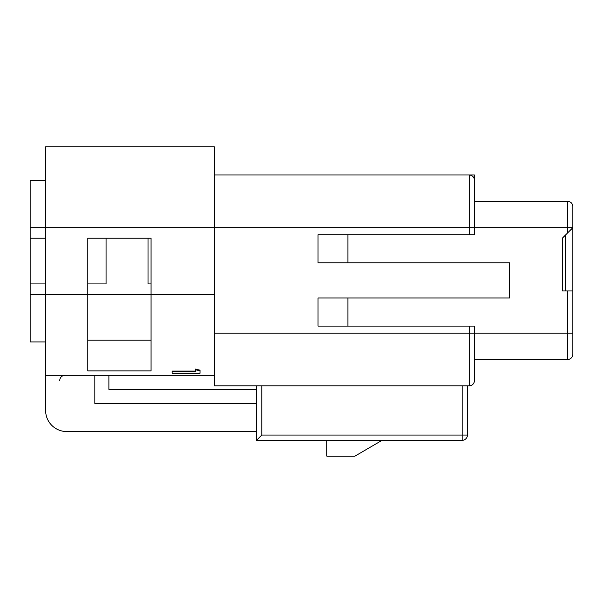 <?xml version="1.0" encoding="UTF-8"?>
<svg xmlns="http://www.w3.org/2000/svg" width="603" height="603" viewBox="0 0 603 603"><rect width="100%" height="100%" fill="white"/><g stroke="black" fill="none" stroke-linecap="round" stroke-linejoin="round"><path stroke-width="0.9" d="M256.516 403.43L94.829 403.43L94.829 375.315L45.624 375.315L45.624 410.462A21.09 21.09 0 0 0 66.714 431.552L256.516 431.552M326.811 440.333L326.811 456.154L354.926 456.154L382.046 440.333M256.516 389.372L108.887 389.372L108.887 375.315L94.829 375.315M214.336 174.968L474.433 174.968L474.433 201.327L567.581 201.327A5.269 5.269 0 0 1 572.85 206.595L572.85 354.225A5.269 5.269 0 0 1 567.581 359.494L567.581 290.955L572.85 290.955M469.164 234.718L469.164 174.968A5.269 5.269 0 0 1 474.433 180.237L474.433 234.718L318.022 234.718L318.022 262.84L509.58 262.84L509.58 297.988L318.022 297.988L318.022 326.102L474.433 326.102L474.433 380.583L474.433 359.494L567.581 359.494M572.85 333.135L214.336 333.135L214.336 385.86L469.164 385.86A5.269 5.269 0 0 0 474.433 380.583A5.269 5.269 0 0 1 469.164 385.86L469.164 326.102M567.581 232.962L567.581 227.685L572.85 227.685L562.305 238.23L562.305 290.955L567.581 290.955M347.901 262.84L347.901 234.718M347.901 326.102L347.901 297.988M256.516 385.86L256.516 440.333L462.132 440.333A5.269 5.269 0 0 0 467.408 435.065L462.132 435.065L462.132 385.86M467.408 385.86L467.408 435.065A5.269 5.269 0 0 1 462.132 440.333A5.269 5.269 0 0 0 467.408 435.065M256.516 440.333L261.785 435.065L462.132 435.065L462.132 440.333M565.818 234.718L565.818 290.955M172.157 371.765L195.41 371.765L195.41 369.737L200.053 370.845L200.053 373.227L172.157 373.227L172.157 371.101L195.41 371.101M195.41 369.737L195.41 369.089L200.053 370.189L200.053 370.845M151.067 370.89L151.067 238.23L87.797 238.23L87.797 370.89L151.067 370.89M45.624 283.923L30.15 283.923L30.15 294.468L214.336 294.468L214.336 375.315L45.624 375.315L45.624 146.846L214.336 146.846L214.336 227.685L567.581 227.685L567.581 201.327M214.336 294.468L214.336 227.685L30.15 227.685L30.15 283.923M151.067 340.13L87.797 340.13M214.336 375.315L108.887 375.315M106.068 283.923L106.068 238.23L87.797 238.23L87.797 283.923L106.068 283.923M30.15 294.468L30.15 341.924L45.624 341.924M45.624 180.237L30.15 180.237L30.15 227.685M151.067 283.923L148.021 283.923L148.021 238.23L151.067 238.23M45.624 238.23L30.15 238.23M261.785 385.86L261.785 435.065M64.951 375.315C61.777 375.594 60.021 377.35 59.682 380.583"/></g></svg>
